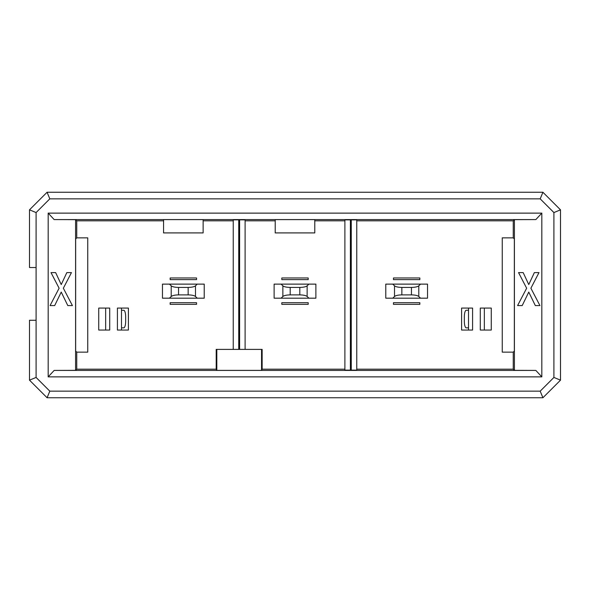 <?xml version="1.0" encoding="UTF-8"?>
<svg xmlns="http://www.w3.org/2000/svg" width="590" height="590" viewBox="0 0 590 590"><rect width="100%" height="100%" fill="white"/><g stroke="black" fill="none" stroke-linecap="round" stroke-linejoin="round"><path stroke-width="0.89" d="M514.406 219.664L514.406 370.336L535.845 370.424L541.819 376.87L541.819 213.13L535.845 219.576L514.406 219.657L513.248 220.822L513.248 237.858L514.34 238.957L514.34 351.043L513.248 352.142L513.248 369.178L514.406 370.336M540.189 198.845L49.811 198.845L36.093 212.562L36.093 377.438L49.811 391.155L540.189 391.155L553.907 377.438L553.907 212.562L540.189 198.845L542.918 192.252L47.082 192.252L49.811 198.845M541.819 376.87L48.181 376.87L48.181 213.13L541.819 213.13M513.248 237.858L502.26 237.858L502.26 352.142L513.248 352.142M553.907 212.562L560.5 209.833L542.918 192.252M553.907 377.438L560.5 380.167L560.5 209.833M540.189 391.155L542.918 397.749L560.5 380.167M461.594 308.076L461.594 330.053L472.583 330.053L472.583 308.076L461.594 308.076M491.271 330.053L491.271 308.076L480.282 308.076L480.282 330.053L491.271 330.053M48.181 213.13L54.155 219.576L535.845 219.576M535.845 370.424L54.155 370.424L48.181 376.87M261.54 349.398L261.54 370.387L262.144 369.178L262.144 349.398L216.81 349.398L216.81 370.387L261.54 370.387M275.22 232.91L275.22 219.613L314.78 219.613L314.78 232.91L275.22 232.91M49.811 391.155L47.082 397.749L542.918 397.749M216.81 349.398L216.206 349.398L216.206 369.178L216.81 370.387M76.752 369.178L76.752 352.142L75.66 351.043L75.66 238.957L76.752 237.858L76.752 220.822L75.594 219.664L75.594 370.336L76.752 369.178L216.206 369.178M75.594 219.657L54.155 219.576M54.155 370.424L75.594 370.343M163.57 232.91L163.57 219.613L203.13 219.613L203.13 232.91L163.57 232.91M36.093 212.562L29.5 209.833L29.5 267.528L36.093 267.528M47.082 192.252L29.5 209.833M36.093 377.438L29.5 380.167L47.082 397.749M36.093 320.274L29.5 320.274L29.5 380.167M76.752 352.142L87.74 352.142L87.74 237.858L76.752 237.858M98.729 308.076L98.729 330.053L109.718 330.053L109.718 308.076L98.729 308.076M128.406 330.053L128.406 308.076L117.417 308.076L117.417 330.053L128.406 330.053M513.248 369.178L356.758 369.178M356.758 370.129L344.892 370.129L344.892 219.871L356.758 219.871L356.758 370.129M344.892 369.178L262.144 369.178M314.78 220.822L344.892 220.822M356.758 220.822L513.248 220.822M76.752 220.822L163.57 220.822M203.13 220.822L233.242 220.822M233.242 349.398L233.242 219.871L238.736 219.849L245.108 219.871L245.108 349.398M245.108 220.822L275.22 220.822M196.536 304.344L196.536 302.692L170.163 302.692L170.163 304.344L196.536 304.344M196.536 279.616L170.163 279.616L170.163 277.964L196.536 277.964L196.536 279.616M281.814 304.344L308.187 304.344L308.187 302.692L281.814 302.692L281.814 304.344M308.187 279.616L281.814 279.616L281.814 277.964L308.187 277.964L308.187 279.616M393.464 277.964L393.464 279.616L419.837 279.616L419.837 277.964L393.464 277.964M393.464 302.692L419.837 302.692L419.837 304.344L393.464 304.344L393.464 302.692M59.111 288.222L51.013 272.61L55.644 272.61L61.235 284.564L66.825 272.61L71.449 272.61L63.351 288.222L72.415 305.576L67.791 305.576L61.235 292.08L54.678 305.576L50.054 305.576L59.111 288.222M528.765 292.08L522.209 305.576L517.585 305.576L526.649 288.222L518.551 272.61L523.175 272.61L528.765 284.564L534.356 272.61L538.987 272.61L530.889 288.222L539.946 305.576L535.322 305.576L528.765 292.08M392.733 284.122L420.567 284.122L418.789 285.803C417.58 286.806 415.131 287.345 411.459 287.419L401.842 287.419C398.169 287.345 395.72 286.806 394.511 285.803L392.733 284.122L385.772 284.122L385.772 298.186L392.733 298.186L394.511 296.505C395.72 295.494 398.169 294.963 401.842 294.889L411.459 294.889C415.131 294.963 417.58 295.494 418.789 296.505L420.567 298.186L392.733 298.186M420.567 284.122L427.529 284.122L427.529 298.186L420.567 298.186M484.346 308.076L484.346 330.053M468.519 330.053L468.519 308.076M468.519 310.281L466.24 310.274A6.593 1.895 -90 0 0 464.345 316.867L464.345 321.262A6.593 1.895 -90 0 0 466.24 327.856L468.519 327.856M315.879 298.186L274.121 298.186L274.121 284.122L315.879 284.122L315.879 298.186M204.229 298.186L162.471 298.186L162.471 284.122L204.229 284.122L204.229 298.186M121.481 308.076L121.481 330.053M121.481 327.856L123.76 327.856A6.593 1.895 90 0 0 125.655 321.262L125.655 316.867A6.593 1.895 90 0 0 123.76 310.274L121.481 310.274M105.654 330.053L105.654 308.076M308.917 284.122L307.139 285.803C305.93 286.806 303.481 287.345 299.808 287.419L290.192 287.419C286.519 287.345 284.07 286.806 282.861 285.803L281.083 284.122M281.083 298.186L282.861 296.505C284.07 295.494 286.519 294.963 290.192 294.889L299.808 294.889C303.481 294.963 305.93 295.494 307.139 296.505L308.917 298.186M197.267 284.122L195.489 285.803C194.28 286.806 191.831 287.345 188.158 287.419L178.541 287.419C174.869 287.345 172.42 286.806 171.211 285.803L169.433 284.122M169.433 298.186L171.211 296.505C172.42 295.494 174.869 294.963 178.541 294.889L188.158 294.889C191.831 294.963 194.28 295.494 195.489 296.505L197.267 298.186M350.386 219.849L350.386 370.151M351.264 370.151L351.264 219.849M239.614 349.398L239.614 219.849M238.736 219.849L238.736 349.398M394.511 285.803L394.511 296.505M418.789 285.803L418.789 296.505M307.139 285.803L307.139 296.505M282.861 285.803L282.861 296.505M195.489 285.803L195.489 296.505M171.211 285.803L171.211 296.505M401.842 287.419L401.842 294.889M411.459 287.419L411.459 294.889M299.808 287.419L299.808 294.889M290.192 287.419L290.192 294.889M188.158 287.419L188.158 294.889M178.541 287.419L178.541 294.889"/></g></svg>
